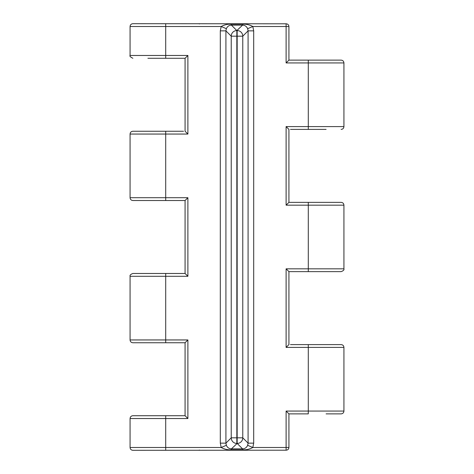 <?xml version="1.0" encoding="UTF-8"?>
<svg xmlns="http://www.w3.org/2000/svg" width="474" height="474" viewBox="0 0 474 474"><rect width="100%" height="100%" fill="white"/><g stroke="black" fill="none" stroke-linecap="round" stroke-linejoin="round"><path stroke-width="0.71" d="M343.928 411.065L343.928 347.412L308.29 347.412L308.29 413.873L288.921 413.873L286.112 411.065L343.928 411.065C343.763 412.771 342.826 413.701 341.126 413.873L326.106 413.873M290.467 344.604L341.126 344.604C342.826 344.77 343.763 345.706 343.928 347.412M326.106 129.396L290.467 129.396M326.106 271.632L308.29 271.632L308.29 268.829L343.928 268.829C344.278 269.896 343.342 270.832 341.126 271.632L288.921 271.632L286.112 268.829L308.29 268.829L308.29 205.171L286.112 205.171L288.921 202.368L288.921 129.396L286.112 126.588L308.29 126.588L308.29 60.127L288.921 60.127L341.126 60.127C342.826 60.299 343.763 61.229 343.928 62.935L286.112 62.935L288.921 60.127L288.921 26.508L252.82 26.508L253.697 30.857L253.697 443.143L252.82 447.492C249.662 449.216 246.249 449.992 242.57 449.814L242.57 448.848C244.928 448.765 246.622 447.586 247.647 445.317L248.086 443.143L253.697 443.143M183.533 342.749L165.71 342.749L185.079 342.749L185.079 415.722L165.71 415.722L183.533 415.722M183.533 58.278L165.71 58.278L185.079 58.278L185.079 131.251L187.888 134.053L165.71 134.053L165.71 197.705L130.072 197.705L130.072 134.053C130.237 132.353 131.174 131.417 132.874 131.251L183.533 131.251M165.71 415.722L165.71 447.492L130.072 447.492L130.072 418.53C130.237 416.824 131.174 415.888 132.874 415.722L185.079 415.722L187.888 418.53L130.072 418.53M165.71 273.486L165.71 339.947L130.072 339.947L130.072 276.295C129.722 275.222 130.658 274.286 132.874 273.486L185.079 273.486L187.888 276.295L130.072 276.295M253.697 30.857L248.086 30.857L242.771 36.172L242.771 437.828L248.086 443.143L248.086 30.857L247.647 28.683C246.622 26.414 244.934 25.241 242.57 25.152L231.431 25.152C229.072 25.235 227.378 26.414 226.353 28.683L221.18 26.508L165.71 26.508L165.71 55.47L130.072 55.47L130.072 26.508C130.237 24.802 131.174 23.866 132.874 23.7L286.112 23.795C287.819 23.931 288.755 24.838 288.921 26.508M231.431 449.814C227.751 449.992 224.338 449.216 221.18 447.492L226.353 445.317C227.378 447.586 229.066 448.76 231.431 448.848L242.57 448.848L237.16 443.439L231.431 448.848L231.431 449.814L242.57 449.814M290.467 413.873L288.921 413.873L288.921 447.492C288.755 449.162 287.819 450.069 286.112 450.205L132.874 450.3C131.174 450.134 130.237 449.198 130.072 447.492M165.71 450.3L165.71 447.492L221.18 447.492L220.303 443.143L220.303 30.857L221.18 26.508C224.338 24.784 227.751 24.008 231.431 24.186L242.57 24.186C246.249 24.008 249.662 24.784 252.82 26.508L247.647 28.683M165.71 342.749L165.71 339.947L187.888 339.947L185.079 342.749L132.874 342.749C131.174 342.584 130.237 341.647 130.072 339.947M147.894 415.722L132.874 415.722M165.71 58.278L165.71 55.47L187.888 55.47L185.079 58.278L147.894 58.278M288.921 202.368L341.126 202.368C342.826 202.534 343.763 203.47 343.928 205.171L308.29 205.171L308.29 202.368L326.106 202.368M165.71 200.514L165.71 197.705L187.888 197.705L185.079 200.514L132.874 200.514C131.174 200.348 130.237 199.412 130.072 197.705M185.079 200.514L185.079 273.486M288.921 271.632L288.921 344.604L286.112 347.412L308.29 347.412L308.29 344.604M290.467 60.127L326.106 60.127M226.353 28.683L225.914 30.857L225.914 443.143L226.353 445.317M286.112 411.065L286.112 447.492L252.82 447.492L247.647 445.317M231.431 24.186L231.431 25.152L236.84 30.561L242.57 25.152L242.57 24.186M220.303 443.143L225.914 443.143L231.229 437.828L231.229 36.172L225.914 30.857L220.303 30.857M286.112 268.829L286.112 347.412M286.112 126.588L286.112 205.171M286.112 23.795L286.112 62.935M187.888 55.47L187.888 134.053M187.888 197.705L187.888 276.295M187.888 339.947L187.888 418.53M286.112 450.205L286.112 447.492L288.921 447.492M165.71 23.7L165.71 26.508L130.072 26.508M308.29 129.396L308.29 126.588L343.928 126.588L343.928 62.935M165.71 131.251L165.71 134.053L130.072 134.053M236.84 36.172L236.84 437.828L237.16 437.828L237.16 36.172L236.84 36.172L236.84 30.561A5.611 5.611 135 0 0 231.229 36.172L236.84 36.172M237.16 30.561L237.16 36.172L242.771 36.172A5.611 5.611 -135 0 0 237.16 30.561M231.229 437.828A5.611 5.611 45 0 0 236.84 443.439L236.84 437.828L231.229 437.828M242.771 437.828L237.16 437.828L237.16 443.439A5.611 5.611 -45 0 0 242.771 437.828M343.928 268.829L343.928 205.171M130.072 55.47C129.467 56.08 130.403 57.016 132.874 58.278M343.928 126.588C343.763 128.294 342.826 129.23 341.126 129.396M199.625 450.087L198.553 450.3M198.553 23.7L199.625 23.913"/></g></svg>
